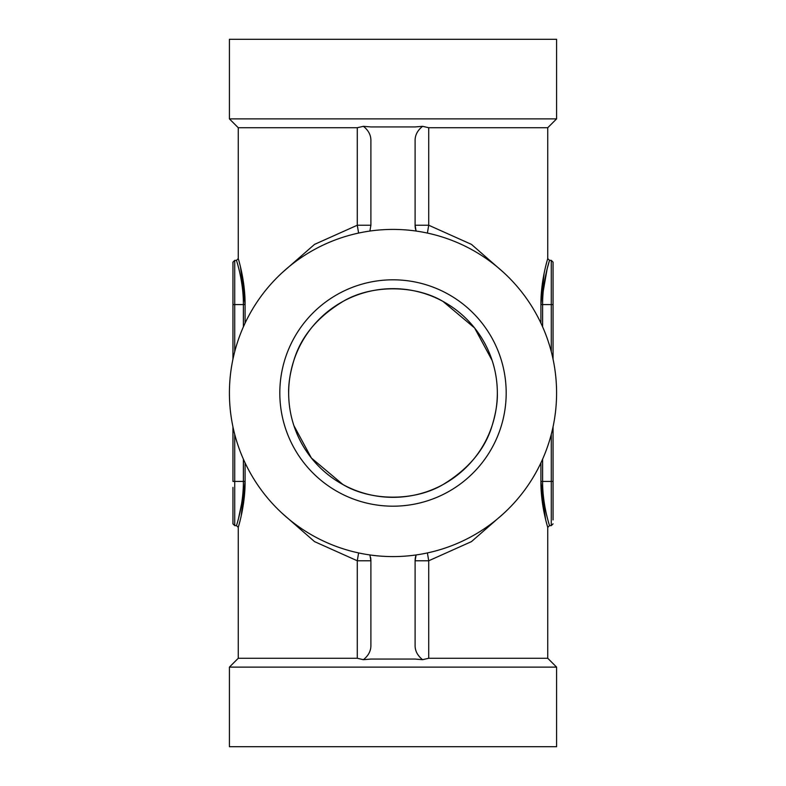 <?xml version="1.0" encoding="UTF-8"?>
<svg xmlns="http://www.w3.org/2000/svg" width="786" height="786" viewBox="0 0 786 786"><rect width="100%" height="100%" fill="white"/><g stroke="black" fill="none" stroke-linecap="round" stroke-linejoin="round"><path stroke-width="1.18" d="M249.437 118.883L556.586 118.883L556.586 39.3L229.414 39.3L229.414 118.883L249.437 118.883M234.719 351.676L234.719 260.363L236.488 260.363L238.256 258.594L238.256 127.725L357.286 127.725L363.407 126.31L370.894 126.939L415.106 126.939L422.593 126.31C417.484 130.427 414.988 135.241 415.106 140.753L415.106 225.228L416.099 231.055M229.414 667.118L556.586 667.118L556.586 746.7L229.414 746.7L229.414 667.118L238.256 658.275L357.286 658.275L363.407 659.69C368.516 655.573 371.012 650.759 370.894 645.247L370.894 560.772L369.901 554.945M249.437 314.577A163.586 163.586 0 0 1 471.423 249.437A163.586 163.586 0 0 1 536.563 471.423A163.586 163.586 0 0 1 314.577 536.563A163.586 163.586 0 0 1 249.437 314.577M553.049 503.148L553.049 494.905M553.049 511.322L553.049 507.736M553.049 492.586L553.049 489.904M232.951 282.852L232.951 294.19M232.951 272.349L232.951 278.264M553.049 486.308L553.049 426.837M545.513 519.025L540.915 481.425C540.758 505.801 547.832 527.514 547.744 527.396C548.088 528.29 540.758 506.292 540.915 481.425L542.605 481.425C542.438 504.858 549.611 525.736 549.512 525.628C549.866 526.482 542.448 505.339 542.605 481.425L553.049 481.425L553.049 519.919M553.049 518.377L553.049 516.333M232.951 299.692L232.951 300.959M232.951 267.623L232.951 269.667M232.951 264.735L232.951 266.081M232.951 502.48L232.951 516.363M232.951 426.837L232.951 481.425L234.719 481.425L234.719 525.638L232.951 523.869L232.951 487.399M503.895 272.732L471.453 244.377L428.714 225.228L427.397 233.069M415.656 229.62A17.685 17.685 12.7 0 1 415.106 225.228L428.714 225.228L428.714 127.725L422.593 126.31M503.885 513.268L471.453 541.623L428.714 560.772L415.106 560.772L416.099 554.945A17.685 17.685 180 0 0 415.106 560.772L415.106 645.247C414.988 650.759 417.484 655.573 422.593 659.69L428.714 658.275L547.744 658.275L556.586 667.118M427.397 552.931L428.714 560.772L428.714 658.275M422.593 659.69L415.106 659.061L370.894 659.061L363.407 659.69M282.115 513.268L314.547 541.623L357.286 560.772L358.603 552.931M370.589 557.49A17.685 17.685 1.2 0 1 370.894 560.772A17.685 17.685 0 0 0 370.589 557.49M282.115 272.732L314.547 244.377L357.286 225.228L370.894 225.228L369.901 231.055M370.894 225.228L370.894 140.753C371.012 135.241 368.516 130.427 363.407 126.31M357.286 127.725L357.286 225.228L358.603 233.069M428.714 127.725L547.744 127.725L556.586 118.883M243.395 459.171L243.395 481.425C243.562 504.867 236.389 525.736 236.488 525.628C236.134 526.482 243.552 505.339 243.395 481.425L245.085 481.425C245.242 505.801 238.168 527.514 238.256 527.396C237.912 528.29 245.242 506.292 245.085 481.425L241.233 515.783M240.487 266.975L245.085 304.575C245.242 280.199 238.168 258.486 238.256 258.604C237.912 257.71 245.242 279.708 245.085 304.575L243.395 304.575C243.562 281.133 236.389 260.264 236.488 260.372C236.134 259.518 243.552 280.661 243.395 304.575L243.395 326.829M242.393 498.078L242.186 499.749M242.068 500.613L241.842 502.205M241.607 503.728L238.463 518.672M237.49 263.782L237.736 264.627M238.099 265.973L238.512 267.525M238.61 267.908L239.023 269.539M241.833 283.717L241.97 284.66M242.599 289.71L242.658 290.25M242.894 292.795L243.031 294.485M232.951 359.163L232.951 304.575L243.395 304.575M234.719 260.363L232.951 262.131L232.951 304.575M543.273 290.918L547.144 268.871L549.512 260.363L551.281 260.363L553.049 262.131L553.049 359.163M540.915 323.134L540.915 304.575C540.758 279.954 547.96 258.103 547.744 258.594C547.96 258.103 540.758 279.954 540.915 304.575L544.089 273.44M542.605 326.829L542.605 304.575C542.448 280.897 549.738 259.891 549.512 260.363C549.738 259.891 542.448 280.907 542.605 304.575L553.049 304.575M497.341 393C497.607 402.412 495.868 413.249 492.154 425.501C485.129 449.199 468.751 468.888 443.019 484.569C414.9 501.37 371.11 501.36 342.981 484.569A104.342 104.342 0 0 1 301.431 342.981A104.342 104.342 0 0 1 443.019 301.431A104.342 104.342 0 0 1 484.569 443.019A104.342 104.342 0 0 1 342.981 484.569L311.413 458.041L293.866 425.55M492.144 360.489L474.606 327.978L443.019 301.431C415.077 284.758 371.621 284.591 343.502 301.146C317.465 316.837 300.92 336.624 293.846 360.499C290.132 372.751 288.393 383.588 288.659 393M338.737 492.331A113.184 113.184 0 0 1 293.669 338.737A113.184 113.184 0 0 1 447.263 293.669A113.184 113.184 0 0 1 492.331 447.263A113.184 113.184 0 0 1 338.737 492.331M357.286 658.275L357.286 560.772L370.894 560.772M245.085 481.425L245.085 462.866M245.085 323.134L245.085 304.575M234.719 434.324L234.719 481.425L243.395 481.425M551.281 260.363L551.281 351.676M547.744 658.275L547.744 527.406L549.512 525.638L551.281 525.638L551.281 434.324M540.915 481.425L540.915 462.866M542.605 481.425L542.605 459.171M540.915 304.575L542.605 304.575M238.256 127.725L229.414 118.883M238.256 658.275L238.256 527.406L236.488 525.638L234.719 525.638M551.281 525.638L553.049 523.869M549.512 260.363L547.744 258.594L547.744 127.725"/></g></svg>
